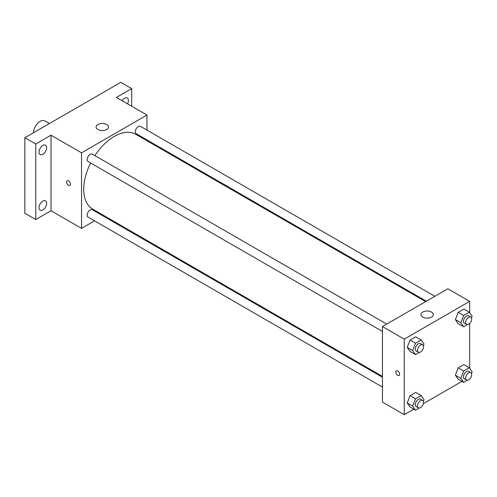 <?xml version="1.0" encoding="UTF-8"?>
<svg xmlns="http://www.w3.org/2000/svg" width="497" height="497" viewBox="0 0 497 497"><rect width="100%" height="100%" fill="white"/><g stroke="black" fill="none" stroke-linecap="round" stroke-linejoin="round"><path stroke-width="0.75" d="M49.365 123.567L44.736 120.895A9.25 5.343 120 0 0 37.61 123.374A9.25 5.343 120 0 0 33.572 132.68M94.554 220.842L81.545 228.359L51.017 210.734L35.753 219.544L24.85 213.25L24.85 137.719L120.79 82.328L131.693 88.621L131.693 106.246M103.786 215.518L103.065 215.928M42.841 209.896A5.405 3.119 -60 0 1 40.139 210.163A5.405 3.119 -60 0 1 39.306 205.833A5.405 3.119 -60 0 1 42.841 201.074A5.405 3.119 -60 0 1 45.538 200.807A5.405 3.119 -60 0 1 46.37 205.137A5.405 3.119 -60 0 1 42.841 209.896M42.841 154.3A5.405 3.119 -60 0 1 40.139 154.567A5.405 3.119 -60 0 1 39.306 150.243A5.405 3.119 -60 0 1 42.841 145.478A5.405 3.119 -60 0 1 45.538 145.211A5.405 3.119 -60 0 1 46.37 149.541A5.405 3.119 -60 0 1 42.841 154.3M51.017 210.734L51.017 135.196L35.753 144.012L24.85 137.719M35.753 219.544L35.753 144.012M81.545 228.359L81.545 152.821L51.017 135.196M81.545 152.821L146.957 115.055L116.428 97.431L131.693 88.621M97.897 129.537A6.169 3.56 180 0 1 96.089 127.015A6.169 3.56 180 0 1 102.258 123.455A6.169 3.56 180 0 1 108.427 127.015A6.169 3.56 180 0 1 104.618 130.307A6.169 3.56 180 0 1 97.897 129.537M122.144 100.729A5.405 3.119 -60 0 1 124.604 98.269A5.405 3.119 -60 0 1 127.307 98.002A5.405 3.119 -60 0 1 127.53 103.842M90.64 162.991A43.171 24.925 120 0 0 83.726 189.332A43.171 24.925 120 0 0 92.666 209.094L382.448 376.403M425.618 301.623L135.836 134.32A43.171 24.925 120 0 0 94.896 155.623M146.957 115.055L146.957 130.084M146.957 139.912L146.957 140.744M434.85 296.299L140.452 126.325A4.256 2.454 120 0 0 137.172 127.468A4.256 2.454 120 0 0 135.314 131.748A4.256 2.454 120 0 0 136.197 133.699L426.339 301.213M382.448 377.229L92.305 209.715A4.256 2.454 120 0 0 89.025 210.858A4.256 2.454 120 0 0 87.168 215.139A4.256 2.454 120 0 0 88.05 217.09L382.448 387.057M382.448 331.462L88.05 161.494A4.256 2.454 -60 0 1 88.05 156.58A4.256 2.454 -60 0 1 92.305 154.126L386.703 324.094M70.369 184.138A2.696 1.559 60 0 1 69.81 185.375A2.696 1.559 60 0 1 67.114 183.815A2.696 1.559 60 0 1 67.114 180.703A2.696 1.559 60 0 1 69.189 181.424A2.696 1.559 60 0 1 70.369 184.138M69.81 185.375A2.696 1.559 60 0 1 67.114 183.815A2.696 1.559 60 0 1 67.114 180.703M413.784 409.174L404.254 414.672L382.448 402.085L382.448 326.548L447.865 288.782L469.671 301.375L469.671 312.675M461.93 381.373L423.357 403.645M458.203 323.628L455.37 319.602L458.203 312.296L463.869 309.028L458.203 312.296L455.37 319.602L458.203 323.628L463.651 326.777L460.818 322.746L463.651 315.446L469.317 312.178L472.15 316.204L471.491 317.906M410.056 407.018L407.223 402.986L410.056 395.687L415.722 392.419L410.056 395.687L407.223 402.986L410.056 407.018L415.504 410.168L412.678 406.136L415.504 398.836L421.17 395.562L424.003 399.594L423.345 401.296M469.671 323.429L469.671 368.271M404.254 414.672L404.254 339.14L469.671 301.375M458.203 379.223L455.37 375.192L458.203 367.892L463.869 364.624L458.203 367.892L455.37 375.192L458.203 379.223L463.651 382.367L460.818 378.341L463.651 371.042L469.317 367.768L472.15 371.799L471.491 373.502M410.056 351.422L407.223 347.397L410.056 340.097L415.722 336.823L410.056 340.097L407.223 347.397L410.056 351.422L415.504 354.572L412.678 350.54L415.504 343.241L421.17 339.973L424.003 343.999L423.345 345.701M404.254 339.14L382.448 326.548M422.785 317.111A6.169 3.56 180 0 1 420.984 314.589A6.169 3.56 180 0 1 427.147 311.029A6.169 3.56 180 0 1 433.316 314.589A6.169 3.56 180 0 1 429.507 317.881A6.169 3.56 180 0 1 422.785 317.111M399.619 374.229A2.696 1.559 60 0 1 399.06 375.465A2.696 1.559 60 0 1 396.364 373.912A2.696 1.559 60 0 1 396.364 370.793A2.696 1.559 60 0 1 398.445 371.514A2.696 1.559 60 0 1 399.619 374.229M399.066 375.465A2.696 1.559 60 0 1 396.364 373.906A2.696 1.559 60 0 1 396.364 370.793M419.244 352.416L415.504 354.572M422.649 344.843L420.468 343.589A4.256 2.454 120 0 0 417.188 344.725A4.256 2.454 120 0 0 415.33 349.012A4.256 2.454 120 0 0 416.213 350.957L418.393 352.218A4.256 2.454 120 0 0 422.649 349.758A4.256 2.454 120 0 0 422.649 344.843A4.256 2.454 120 0 0 419.369 345.987A4.256 2.454 120 0 0 417.511 350.267A4.256 2.454 120 0 0 418.393 352.218M412.678 350.54L407.223 347.397M415.504 343.241L410.056 340.097M421.17 339.973L415.722 336.823M467.391 324.616L463.651 326.777M470.796 317.049L468.615 315.788A4.256 2.454 120 0 0 465.335 316.931A4.256 2.454 120 0 0 463.477 321.211A4.256 2.454 120 0 0 464.36 323.162L466.54 324.423A4.256 2.454 120 0 0 470.796 321.963A4.256 2.454 120 0 0 470.796 317.049A4.256 2.454 120 0 0 467.515 318.192A4.256 2.454 120 0 0 465.658 322.472A4.256 2.454 120 0 0 466.54 324.423M460.818 322.746L455.37 319.602M463.651 315.446L458.203 312.296M469.317 312.178L463.869 309.028M419.244 408.006L415.504 410.168M422.649 400.439L420.468 399.178A4.256 2.454 120 0 0 417.188 400.321A4.256 2.454 120 0 0 415.33 404.601A4.256 2.454 120 0 0 416.213 406.552L418.393 407.807A4.256 2.454 120 0 0 422.649 405.353A4.256 2.454 120 0 0 422.649 400.439A4.256 2.454 120 0 0 419.369 401.582A4.256 2.454 120 0 0 417.511 405.863A4.256 2.454 120 0 0 418.393 407.807M412.678 406.136L407.223 402.986M415.504 398.836L410.056 395.687M421.17 395.562L415.722 392.419M467.391 380.211L463.651 382.367M470.796 372.644L468.615 371.383A4.256 2.454 120 0 0 465.335 372.526A4.256 2.454 120 0 0 463.477 376.807A4.256 2.454 120 0 0 464.36 378.757L466.54 380.012A4.256 2.454 120 0 0 470.796 377.558A4.256 2.454 120 0 0 470.796 372.644A4.256 2.454 120 0 0 467.515 373.781A4.256 2.454 120 0 0 465.658 378.068A4.256 2.454 120 0 0 466.54 380.012M460.818 378.341L455.37 375.192M463.651 371.042L458.203 367.892M469.317 367.768L463.869 364.624"/></g></svg>
